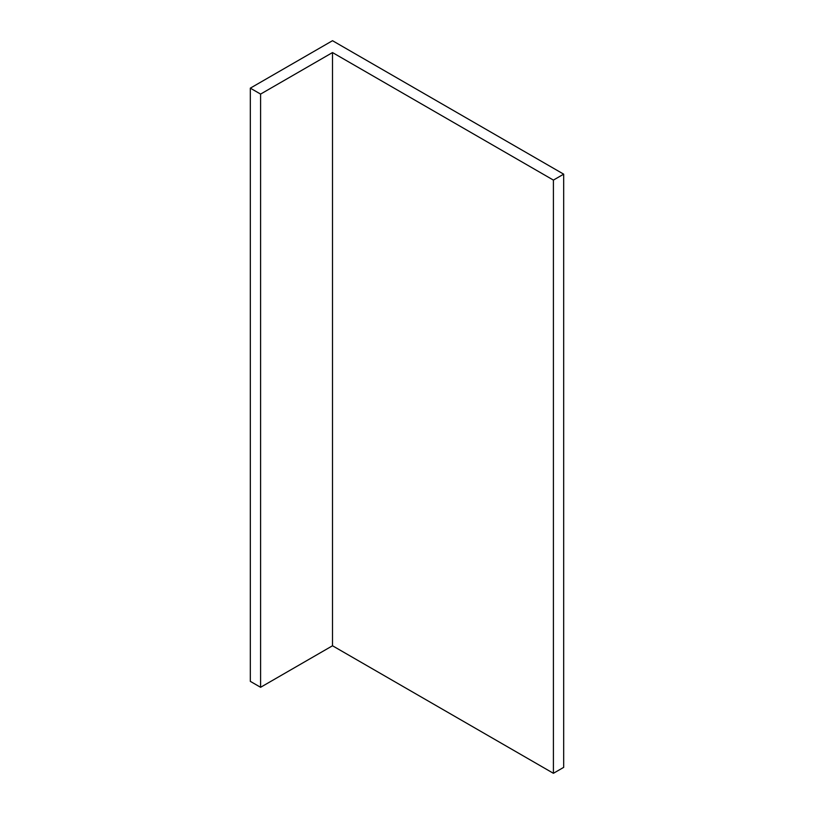 <?xml version="1.0" encoding="UTF-8"?>
<svg xmlns="http://www.w3.org/2000/svg" width="814" height="814" viewBox="0 0 814 814"><rect width="100%" height="100%" fill="white"/><g stroke="black" fill="none" stroke-linecap="round" stroke-linejoin="round"><path stroke-width="1.22" d="M563.685 174.165L332.509 40.7L250.315 88.156L250.315 681.359L260.592 687.291L332.509 645.767L553.408 773.3L563.685 767.368L563.685 174.165L553.408 180.098L553.408 773.3M250.315 88.156L260.592 94.088L260.592 687.291M260.592 94.088L332.509 52.564L332.509 645.767M332.509 52.564L553.408 180.098"/></g></svg>
